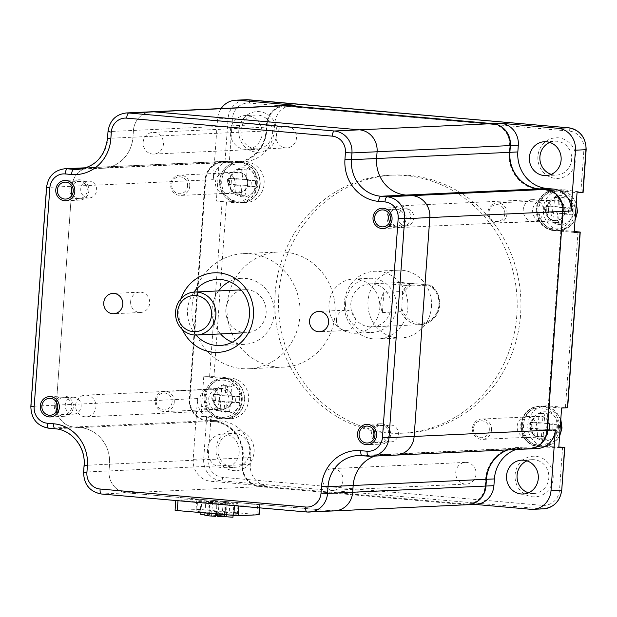 <?xml version="1.0" encoding="UTF-8"?>
<svg xmlns="http://www.w3.org/2000/svg" width="617" height="617" viewBox="0 0 617 617"><rect width="100%" height="100%" fill="white"/><g stroke="black" fill="none" stroke-linecap="round" stroke-linejoin="round"><path stroke-width="0.46" stroke-dasharray="3.08 2.31" d="M286.936 106.317A19.659 18.448 -92.7 0 0 267.13 124.302L266.652 131.051A34.575 32.446 87.3 0 1 231.822 162.672L225.475 162.117A19.659 18.448 -92.7 0 0 205.669 180.095L189.982 398.975A19.659 18.448 -92.7 0 0 206.98 420.177L213.32 420.732A34.575 32.446 87.3 0 1 243.214 458.022L242.728 464.771A19.659 18.448 -92.7 0 0 259.726 485.972L465.287 503.981A19.659 18.448 -92.7 0 0 485.093 486.003L485.579 479.247A34.575 32.446 87.3 0 1 520.401 447.626L526.748 448.181A19.659 18.448 -92.7 0 0 546.554 430.203L562.241 211.322A19.659 18.448 -92.7 0 0 545.251 190.121L538.903 189.566A34.575 32.446 87.3 0 1 509.017 152.283L509.495 145.527A19.659 18.448 -92.7 0 0 492.505 124.325L286.936 106.317L287.206 105.661M407.837 307.929A33.896 31.814 -92.7 0 0 374.542 271.287A33.896 31.814 -92.7 0 0 344.386 302.369A33.896 31.814 -92.7 0 0 377.689 339.011A33.896 31.814 -92.7 0 0 407.837 307.929M219.583 400.209A10.504 9.864 -92.7 0 0 209.263 388.849A10.504 9.864 -92.7 0 0 199.916 398.482A10.504 9.864 -92.7 0 0 210.235 409.842A10.504 9.864 -92.7 0 0 219.583 400.209M235.077 184.036A10.504 9.864 87.3 0 1 225.729 193.669A10.504 9.864 87.3 0 1 215.41 182.308A10.504 9.864 87.3 0 1 224.758 172.675A10.504 9.864 87.3 0 1 235.077 184.036M517.146 426.27A10.504 9.864 87.3 0 1 526.494 416.629A10.504 9.864 87.3 0 1 536.813 427.99A10.504 9.864 87.3 0 1 527.466 437.623A10.504 9.864 87.3 0 1 517.146 426.27M532.641 210.088A10.504 9.864 -92.7 0 0 542.968 221.449A10.504 9.864 -92.7 0 0 552.308 211.816A10.504 9.864 -92.7 0 0 541.988 200.456A10.504 9.864 -92.7 0 0 532.641 210.088M431.453 306.826A33.896 31.814 -92.7 0 0 398.158 270.192A33.896 31.814 -92.7 0 0 368.01 301.273A33.896 31.814 -92.7 0 0 401.305 337.908A33.896 31.814 -92.7 0 0 431.453 306.826M278.861 293.468A129.146 121.202 87.3 0 1 393.731 175.051A129.146 121.202 87.3 0 1 520.594 314.639A129.146 121.202 87.3 0 1 405.724 433.057A129.146 121.202 87.3 0 1 278.861 293.468M275.12 293.638A129.146 121.202 87.3 0 1 389.99 175.22A129.146 121.202 87.3 0 1 516.853 314.809A129.146 121.202 87.3 0 1 401.983 433.227A129.146 121.202 87.3 0 1 275.12 293.638M574.257 231.468L560.899 230.295A20.338 19.088 87.3 0 1 543.269 209.641A20.338 19.088 87.3 0 1 561.408 189.712A20.338 19.088 87.3 0 1 564.663 189.859L557.652 190.183L577.026 192.828M213.945 376.655L203.757 376.702L224.064 378.483A20.338 19.088 87.3 0 1 241.694 399.137A20.338 19.088 87.3 0 1 223.555 419.066L230.565 418.735A20.338 19.088 87.3 0 0 248.713 398.813A20.338 19.088 87.3 0 0 231.074 378.152L213.945 376.655L226.539 201.011L243.669 202.515A20.338 19.088 -92.7 0 0 246.067 202.561A20.338 19.088 -92.7 0 0 264.207 182.177A20.338 19.088 -92.7 0 0 245.713 161.924L229.385 161.284L232.447 118.595A16.944 15.903 87.3 0 1 249.515 103.093L569.29 131.105A16.944 15.903 87.3 0 1 583.937 149.376L580.875 192.072L564.663 189.859M230.565 418.735A20.338 19.088 87.3 0 1 227.311 418.588L220.3 418.92L200.926 416.274L211.099 416.382L227.311 418.588M558.801 447.017L546.269 446.523L539.25 446.855L558.763 447.618M578.029 231.799L565.442 407.436L548.312 405.94A20.338 19.088 -92.7 0 0 545.914 405.886A20.338 19.088 -92.7 0 0 527.766 426.27A20.338 19.088 -92.7 0 0 546.269 446.523M537.908 156.433A20.338 19.088 -92.7 0 0 555.493 178.359A20.338 19.088 -92.7 0 0 575.977 159.764A20.338 19.088 -92.7 0 0 558.4 137.83A20.338 19.088 -92.7 0 0 537.908 156.433M553.156 478.214A20.338 19.088 -92.7 0 0 535.571 456.279A20.338 19.088 -92.7 0 0 515.087 474.882A20.338 19.088 -92.7 0 0 532.664 496.816A20.338 19.088 -92.7 0 0 553.156 478.214M254.065 452.022A20.338 19.088 -92.7 0 0 236.481 430.088A20.338 19.088 -92.7 0 0 215.996 448.69A20.338 19.088 -92.7 0 0 233.581 470.624A20.338 19.088 -92.7 0 0 254.065 452.022M238.825 130.233A20.338 19.088 -92.7 0 0 256.402 152.168A20.338 19.088 -92.7 0 0 276.894 133.573A20.338 19.088 -92.7 0 0 259.31 111.638A20.338 19.088 -92.7 0 0 238.825 130.233M551.259 174.372A16.944 15.903 -92.7 0 0 556.565 175.081A16.944 15.903 -92.7 0 0 571.635 159.541A16.944 15.903 -92.7 0 0 554.991 141.224A16.944 15.903 -92.7 0 0 549.77 142.419M284.707 105.592A20.338 19.088 -92.7 0 0 266.729 124.233L266.251 130.989A33.896 31.814 87.3 0 1 236.095 162.07A33.896 31.814 87.3 0 1 232.1 161.986L225.76 161.43A20.338 19.088 -92.7 0 0 223.362 161.384A20.338 19.088 -92.7 0 0 205.276 180.033L189.581 398.906A20.338 19.088 -92.7 0 0 207.165 420.84L213.505 421.396A33.896 31.814 87.3 0 1 242.813 457.953L242.327 464.709A20.338 19.088 -92.7 0 0 259.911 486.643L465.473 504.644A20.338 19.088 -92.7 0 0 467.755 504.698M508.015 449.886A33.896 31.814 87.3 0 1 516.599 448.204A33.896 31.814 87.3 0 1 520.594 448.289L526.933 448.844A20.338 19.088 -92.7 0 0 529.216 448.898M574.188 232.401L553.889 230.619A20.338 19.088 87.3 0 1 536.25 209.965A20.338 19.088 87.3 0 1 554.39 190.036A20.338 19.088 87.3 0 1 557.652 190.183M545.505 209.495A10.504 9.864 -92.7 0 0 555.824 220.855A10.504 9.864 -92.7 0 0 565.172 211.215A10.504 9.864 -92.7 0 0 554.853 199.862A10.504 9.864 -92.7 0 0 545.505 209.495M580.875 192.072L582.872 192.55M565.442 407.436L567.655 407.737M561.601 408.045L541.294 406.264A20.338 19.088 -92.7 0 0 538.896 406.217A20.338 19.088 -92.7 0 0 520.756 426.602A20.338 19.088 -92.7 0 0 539.25 446.855M530.011 425.668A10.504 9.864 87.3 0 1 539.351 416.035A10.504 9.864 87.3 0 1 549.678 427.388A10.504 9.864 87.3 0 1 540.33 437.029A10.504 9.864 87.3 0 1 530.011 425.668M229.385 161.284L219.189 161.484L216.351 201.065L236.65 202.839A20.338 19.088 -92.7 0 0 239.049 202.885A20.338 19.088 -92.7 0 0 257.196 182.501A20.338 19.088 -92.7 0 0 238.694 162.256L219.189 161.484M226.539 201.011L216.351 201.065M223.555 419.066A20.338 19.088 87.3 0 1 220.3 418.92M205.669 180.095L213.22 179.663L217.577 118.865A20.338 19.088 -92.7 0 1 221.125 108.546M543.446 508.832A20.338 19.088 87.3 0 1 541.047 508.786L221.279 480.782A20.338 19.088 87.3 0 1 203.695 458.847L193.175 459.333L197.533 398.536L189.982 398.975M203.757 376.702L200.926 416.274M247.941 183.434A10.504 9.864 87.3 0 1 238.594 193.067A10.504 9.864 87.3 0 1 228.275 181.714A10.504 9.864 87.3 0 1 237.614 172.074A10.504 9.864 87.3 0 1 247.941 183.434M213.22 179.663A20.338 19.088 87.3 0 1 231.313 161.014A20.338 19.088 87.3 0 1 233.712 161.06L240.052 161.615A33.896 31.814 -92.7 0 0 244.047 161.7A33.896 31.814 -92.7 0 0 274.195 130.619L274.681 123.863A20.338 19.088 87.3 0 1 292.774 105.214M262.032 133.835A16.944 15.903 -92.7 0 0 245.381 115.518A16.944 15.903 -92.7 0 0 230.303 131.059A16.944 15.903 -92.7 0 0 246.954 149.376A16.944 15.903 -92.7 0 0 262.032 133.835M272.552 133.349A16.944 15.903 -92.7 0 0 255.901 115.024A16.944 15.903 -92.7 0 0 240.831 130.565A16.944 15.903 -92.7 0 0 257.474 148.89A16.944 15.903 -92.7 0 0 272.552 133.349M259.726 485.972L259.911 486.643L267.855 486.273A20.338 19.088 87.3 0 1 250.278 464.339L250.764 457.583A33.896 31.814 -92.7 0 0 221.457 421.025L215.117 420.47A20.338 19.088 87.3 0 1 197.533 398.536M474.62 504.382L465.473 504.644L465.287 503.981M267.855 486.273L210.759 481.268A20.338 19.088 -92.7 0 1 193.175 459.333M475.823 504.32A20.338 19.088 87.3 0 1 473.424 504.274M537.284 448.528A20.338 19.088 87.3 0 1 534.885 448.474L528.538 447.919A33.896 31.814 -92.7 0 0 524.543 447.842A33.896 31.814 -92.7 0 0 515.966 449.515M528.43 492.821A16.944 15.903 -92.7 0 0 533.736 493.531A16.944 15.903 -92.7 0 0 548.814 477.99A16.944 15.903 -92.7 0 0 532.163 459.673A16.944 15.903 -92.7 0 0 526.949 460.876M239.203 452.284A16.944 15.903 87.3 0 1 224.125 467.825A16.944 15.903 87.3 0 1 207.482 449.508A16.944 15.903 87.3 0 1 222.552 433.967A16.944 15.903 87.3 0 1 239.203 452.284M218.002 449.022A16.944 15.903 -92.7 0 0 234.653 467.339A16.944 15.903 -92.7 0 0 249.723 451.798A16.944 15.903 -92.7 0 0 233.072 433.481A16.944 15.903 -92.7 0 0 218.002 449.022M232.447 399.608A10.504 9.864 -92.7 0 0 222.12 388.255A10.504 9.864 -92.7 0 0 212.772 397.888A10.504 9.864 -92.7 0 0 223.099 409.241A10.504 9.864 -92.7 0 0 232.447 399.608M284.591 105.592A20.338 19.088 -92.7 0 0 266.498 124.241L266.012 130.997A33.896 31.814 87.3 0 1 235.864 162.078A33.896 31.814 87.3 0 1 231.869 162.001L225.521 161.446A20.338 19.088 -92.7 0 0 223.13 161.392A20.338 19.088 -92.7 0 0 205.037 180.041L189.35 398.921A20.338 19.088 -92.7 0 0 206.926 420.848L213.274 421.411A33.896 31.814 87.3 0 1 242.574 457.961L242.095 464.717A20.338 19.088 -92.7 0 0 259.672 486.651L465.241 504.652A20.338 19.088 -92.7 0 0 467.64 504.706M507.783 449.893A33.896 31.814 87.3 0 1 516.36 448.22A33.896 31.814 87.3 0 1 520.355 448.304L526.702 448.86A20.338 19.088 -92.7 0 0 529.101 448.906M218.071 410.613A10.844 10.18 87.3 0 1 208.669 399.592A10.844 10.18 87.3 0 1 218.341 388.965A10.844 10.18 87.3 0 1 219.621 388.995A10.844 10.18 87.3 0 1 229.023 400.009A10.844 10.18 87.3 0 1 219.351 410.637A10.844 10.18 87.3 0 1 218.071 410.613M276.177 136.172A10.844 10.18 87.3 0 1 285.825 126.223A10.844 10.18 87.3 0 1 296.484 137.946A10.844 10.18 87.3 0 1 286.836 147.895A10.844 10.18 87.3 0 1 276.177 136.172M534.152 199.684A10.844 10.18 87.3 0 1 543.562 210.706A10.844 10.18 87.3 0 1 533.882 221.333A10.844 10.18 87.3 0 1 532.602 221.302A10.844 10.18 87.3 0 1 523.201 210.289A10.844 10.18 87.3 0 1 532.88 199.661A10.844 10.18 87.3 0 1 534.152 199.684M476.046 474.126A10.844 10.18 87.3 0 1 466.398 484.075A10.844 10.18 87.3 0 1 455.747 472.352A10.844 10.18 87.3 0 1 465.395 462.403A10.844 10.18 87.3 0 1 476.046 474.126M266.498 124.241L133.449 130.426A20.338 19.088 -92.7 0 1 151.535 111.777A20.338 19.088 -92.7 0 0 133.449 130.426L132.964 137.182A33.896 31.814 87.3 0 1 102.815 168.264A33.896 31.814 87.3 0 1 98.82 168.179L92.473 167.623A20.338 19.088 -92.7 0 0 90.082 167.577A20.338 19.088 -92.7 0 0 71.988 186.226L56.301 405.099A20.338 19.088 -92.7 0 0 73.878 427.033L80.225 427.589A33.896 31.814 87.3 0 1 109.525 464.146L109.047 470.902A20.338 19.088 -92.7 0 0 126.624 492.836L332.193 510.837A20.338 19.088 -92.7 0 0 334.591 510.891M516.36 448.22L383.311 454.405A33.896 31.814 87.3 0 0 374.727 456.079A33.896 31.814 87.3 0 1 383.311 454.405A33.896 31.814 87.3 0 1 387.306 454.482L393.654 455.038A20.338 19.088 -92.7 0 0 396.052 455.091M85.023 416.799A10.844 10.18 87.3 0 1 75.613 405.778A10.844 10.18 87.3 0 1 85.293 395.15A10.844 10.18 87.3 0 1 86.573 395.181A10.844 10.18 87.3 0 1 95.974 406.194A10.844 10.18 87.3 0 1 86.303 416.822A10.844 10.18 87.3 0 1 85.023 416.799M143.129 142.357A10.844 10.18 87.3 0 1 152.777 132.408A10.844 10.18 87.3 0 1 163.428 144.131A10.844 10.18 87.3 0 1 153.787 154.08A10.844 10.18 87.3 0 1 143.129 142.357M401.104 205.87A10.844 10.18 87.3 0 1 410.513 216.891A10.844 10.18 87.3 0 1 400.834 227.519A10.844 10.18 87.3 0 1 399.554 227.488A10.844 10.18 87.3 0 1 390.152 216.474A10.844 10.18 87.3 0 1 399.824 205.847A10.844 10.18 87.3 0 1 401.104 205.87M342.998 480.311A10.844 10.18 87.3 0 1 333.35 490.26A10.844 10.18 87.3 0 1 322.699 478.53A10.844 10.18 87.3 0 1 332.347 468.588A10.844 10.18 87.3 0 1 342.998 480.311M126.4 112.95A20.338 19.088 -92.7 0 0 108.314 131.598L133.449 130.426L132.964 137.182A33.896 31.814 87.3 0 1 102.815 168.264A33.896 31.814 87.3 0 1 98.82 168.179L92.473 167.623A20.338 19.088 -92.7 0 0 90.082 167.577A20.338 19.088 -92.7 0 0 71.988 186.226L56.301 405.099A20.338 19.088 -92.7 0 0 73.878 427.033L80.225 427.589A33.896 31.814 87.3 0 1 109.525 464.146L109.047 470.902A20.338 19.088 -92.7 0 0 126.624 492.836L332.193 510.837L306.896 511.994M358.176 455.57L383.311 454.405A33.896 31.814 87.3 0 1 387.306 454.482L393.654 455.038L368.357 456.194M229.377 281.591A33.048 31.012 87.3 0 1 241.532 278.321A33.048 31.012 87.3 0 1 245.427 278.398A33.048 31.012 87.3 0 1 274.079 311.971A33.048 31.012 87.3 0 1 244.602 344.348A33.048 31.012 87.3 0 1 240.699 344.263A33.048 31.012 87.3 0 1 232.2 342.211M220.554 333.928A33.048 31.012 87.3 0 1 218.557 290.923M130.634 301.489A10.165 9.54 -92.7 0 0 140.622 312.48A10.165 9.54 -92.7 0 0 149.669 303.155A10.165 9.54 -92.7 0 0 139.681 292.165A10.165 9.54 -92.7 0 0 130.634 301.489M336.458 319.513A10.165 9.54 -92.7 0 0 346.445 330.504A10.165 9.54 -92.7 0 0 355.492 321.179A10.165 9.54 -92.7 0 0 345.505 310.189A10.165 9.54 -92.7 0 0 336.458 319.513M195.99 335.054A33.048 31.012 87.3 0 1 193.993 292.08M182.547 329.779A39.827 37.375 87.3 0 1 181.097 298.582M390.816 441.942A8.476 7.952 87.3 0 0 398.381 433.635A8.476 7.952 87.3 0 0 391.031 425.028A8.476 7.952 -92.7 0 0 390.029 425.013A8.476 7.952 -92.7 0 0 382.471 433.311A8.476 7.952 -92.7 0 0 389.821 441.919A8.476 7.952 87.3 0 0 390.816 441.942L367.439 443.029M405.315 225.745A8.476 7.952 87.3 0 1 397.965 217.138A8.476 7.952 87.3 0 1 405.523 208.839A8.476 7.952 87.3 0 1 406.526 208.855A8.476 7.952 -92.7 0 1 413.876 217.462A8.476 7.952 -92.7 0 1 406.318 225.768A8.476 7.952 -92.7 0 1 405.315 225.745M73.801 397.248A8.476 7.952 87.3 0 1 81.143 405.855A8.476 7.952 87.3 0 1 73.585 414.161A8.476 7.952 87.3 0 1 72.59 414.138A8.476 7.952 -92.7 0 1 65.24 405.531A8.476 7.952 -92.7 0 1 72.798 397.225A8.476 7.952 -92.7 0 1 73.801 397.248M88.293 181.051A8.476 7.952 87.3 0 0 80.734 189.357A8.476 7.952 87.3 0 0 88.084 197.964A8.476 7.952 -92.7 0 0 89.079 197.98A8.476 7.952 -92.7 0 0 96.638 189.681A8.476 7.952 -92.7 0 0 89.295 181.074A8.476 7.952 87.3 0 0 88.293 181.051L64.908 182.138M381.545 444.07A10.165 9.54 87.3 0 0 390.615 434.106A10.165 9.54 87.3 0 0 381.8 423.779A10.165 9.54 -92.7 0 0 380.596 423.756A10.165 9.54 -92.7 0 0 371.527 433.712A10.165 9.54 -92.7 0 0 380.342 444.047A10.165 9.54 87.3 0 0 381.545 444.07L367.516 444.718M374.241 438.209A8.476 7.952 -92.7 0 0 380.465 442.358A8.476 7.952 -92.7 0 0 389.003 434.607A8.476 7.952 -92.7 0 0 381.676 425.468A8.476 7.952 -92.7 0 0 373.871 430.265M395.844 227.866A10.165 9.54 87.3 0 1 387.021 217.539A10.165 9.54 87.3 0 1 396.099 207.574A10.165 9.54 87.3 0 1 397.294 207.605A10.165 9.54 -92.7 0 1 406.109 217.932A10.165 9.54 -92.7 0 1 397.039 227.897A10.165 9.54 -92.7 0 1 395.844 227.866M389.736 222.035A8.476 7.952 -92.7 0 0 395.96 226.177A8.476 7.952 -92.7 0 0 404.497 218.433A8.476 7.952 -92.7 0 0 397.171 209.294A8.476 7.952 -92.7 0 0 389.366 214.091M64.561 395.998A10.165 9.54 87.3 0 1 73.384 406.325A10.165 9.54 87.3 0 1 64.315 416.282A10.165 9.54 87.3 0 1 63.111 416.259A10.165 9.54 -92.7 0 1 54.296 405.932A10.165 9.54 -92.7 0 1 63.366 395.967A10.165 9.54 -92.7 0 1 64.561 395.998M57.011 410.428A8.476 7.952 -92.7 0 0 63.235 414.57A8.476 7.952 -92.7 0 0 71.773 406.819A8.476 7.952 -92.7 0 0 64.446 397.68A8.476 7.952 -92.7 0 0 56.641 402.485M78.86 179.794A10.165 9.54 87.3 0 0 69.79 189.758A10.165 9.54 87.3 0 0 78.606 200.085A10.165 9.54 -92.7 0 0 79.809 200.109A10.165 9.54 -92.7 0 0 88.879 190.152A10.165 9.54 -92.7 0 0 80.063 179.817A10.165 9.54 87.3 0 0 78.86 179.794L64.831 180.449M72.505 194.255A8.476 7.952 -92.7 0 0 78.729 198.396A8.476 7.952 -92.7 0 0 87.267 190.645A8.476 7.952 -92.7 0 0 79.94 181.506A8.476 7.952 -92.7 0 0 72.135 186.303M232.123 399.585A10.165 9.54 -92.7 0 0 222.135 388.587A10.165 9.54 -92.7 0 0 213.089 397.911A10.165 9.54 -92.7 0 0 223.084 408.909A10.165 9.54 -92.7 0 0 232.123 399.585M174.256 402.269A10.165 9.54 -92.7 0 0 164.261 391.278A10.165 9.54 -92.7 0 0 155.222 400.603A10.165 9.54 -92.7 0 0 165.209 411.593A10.165 9.54 -92.7 0 0 174.256 402.269M172.081 402.161A8.476 7.952 -92.7 0 0 164.754 393.021A8.476 7.952 -92.7 0 0 156.224 400.772A8.476 7.952 -92.7 0 0 163.544 409.912A8.476 7.952 -92.7 0 0 172.081 402.161M215.811 397.471A102.916 35.254 -85 0 1 215.58 400.51A103.656 4.489 -175.9 0 1 224.873 401.289A103.656 35.508 -85 0 1 223.932 410.93A102.916 4.458 -175.9 0 1 229.647 411.431A103.656 35.508 95 0 0 230.588 401.79A103.656 4.489 -175.9 0 1 239.373 402.592A102.916 35.254 95 0 0 239.604 399.554A102.916 35.254 95 0 0 239.812 396.507A103.656 4.489 4.1 0 0 231.028 395.705A103.656 35.508 95 0 0 231.46 386.095A102.916 4.458 4.1 0 0 225.745 385.594A103.656 35.508 -85 0 1 225.313 395.204A103.656 4.489 4.1 0 0 216.019 394.425A102.916 35.254 -85 0 1 215.811 397.471M215.58 400.51L211.662 400.695L220.701 401.49L220.014 411.107L225.729 411.608L226.416 401.983L235.455 402.778L235.895 396.692L226.855 395.898L227.542 386.281L221.827 385.779L221.141 395.397L212.101 394.61L211.662 400.695M216.019 394.425L212.101 394.61M224.873 401.289L220.701 401.49M223.932 410.93L220.014 411.107M229.647 411.431L225.729 411.608M230.588 401.79L226.416 401.983M239.373 402.592L235.455 402.778M239.812 396.507L235.895 396.692M231.028 395.705L226.855 395.898M231.46 386.095L227.542 386.281M225.745 385.594L221.827 385.779M225.313 395.204L221.141 395.397M247.625 183.403A10.165 9.54 -92.7 0 0 237.63 172.413A10.165 9.54 -92.7 0 0 228.591 181.737A10.165 9.54 -92.7 0 0 238.578 192.728A10.165 9.54 -92.7 0 0 247.625 183.403M189.751 186.095A10.165 9.54 -92.7 0 0 179.763 175.105A10.165 9.54 -92.7 0 0 170.716 184.429A10.165 9.54 -92.7 0 0 180.704 195.419A10.165 9.54 -92.7 0 0 189.751 186.095M187.576 185.987A8.476 7.952 -92.7 0 0 180.257 176.848A8.476 7.952 -92.7 0 0 171.719 184.599A8.476 7.952 -92.7 0 0 179.046 193.738A8.476 7.952 -92.7 0 0 187.576 185.987M231.313 181.29A102.916 35.254 -85 0 1 231.074 184.336A103.656 4.489 -175.9 0 1 240.368 185.115A103.656 35.508 -85 0 1 239.427 194.756A102.916 4.458 -175.9 0 1 245.142 195.25A103.656 35.508 95 0 0 246.083 185.617A103.656 4.489 -175.9 0 1 254.867 186.419A102.916 35.254 95 0 0 255.106 183.38A102.916 35.254 95 0 0 255.307 180.334A103.656 4.489 4.1 0 0 246.522 179.532A103.656 35.508 95 0 0 246.954 169.922A102.916 4.458 4.1 0 0 241.239 169.42A103.656 35.508 -85 0 1 240.807 179.03A103.656 4.489 4.1 0 0 231.514 178.251A102.916 35.254 -85 0 1 231.313 181.29M231.074 184.336L227.156 184.522L236.195 185.308L235.509 194.933L241.224 195.435L241.91 185.81L250.949 186.604L251.389 180.519L242.35 179.724L243.036 170.099L237.321 169.598L236.635 179.223L227.596 178.436L227.156 184.522M231.514 178.251L227.596 178.436M240.368 185.115L236.195 185.308M239.427 194.756L235.509 194.933M245.142 195.25L241.224 195.435M246.083 185.617L241.91 185.81M254.867 186.419L250.949 186.604M255.307 180.334L251.389 180.519M246.522 179.532L242.35 179.724M246.954 169.922L243.036 170.099M241.239 169.42L237.321 169.598M240.807 179.03L236.635 179.223M564.856 211.191A10.165 9.54 -92.7 0 0 554.868 200.201A10.165 9.54 -92.7 0 0 545.821 209.525A10.165 9.54 -92.7 0 0 555.809 220.516A10.165 9.54 -92.7 0 0 564.856 211.191M506.981 213.875A10.165 9.54 -92.7 0 0 496.993 202.885A10.165 9.54 -92.7 0 0 487.947 212.209A10.165 9.54 -92.7 0 0 497.934 223.2A10.165 9.54 -92.7 0 0 506.981 213.875M504.814 213.767A8.476 7.952 -92.7 0 0 497.487 204.628A8.476 7.952 -92.7 0 0 488.949 212.379A8.476 7.952 -92.7 0 0 496.276 221.518A8.476 7.952 -92.7 0 0 504.814 213.767M548.544 209.078A102.916 35.254 -85 0 1 548.312 212.117A103.656 4.489 -175.9 0 1 557.598 212.904A103.656 35.508 -85 0 1 556.657 222.536A102.916 4.458 -175.9 0 1 562.372 223.038A103.656 35.508 95 0 0 563.321 213.397A103.656 4.489 -175.9 0 1 572.106 214.207A102.916 35.254 95 0 0 572.337 211.161A102.916 35.254 95 0 0 572.537 208.114A103.656 4.489 4.1 0 0 563.753 207.312A103.656 35.508 95 0 0 564.193 197.702A102.916 4.458 4.1 0 0 558.47 197.201A103.656 35.508 -85 0 1 558.038 206.811A103.656 4.489 4.1 0 0 548.744 206.032A102.916 35.254 -85 0 1 548.544 209.078M548.312 212.117L544.395 212.302L553.434 213.096L552.739 222.714L558.454 223.215L559.149 213.598L568.188 214.384L568.619 208.299L559.58 207.505L560.275 197.887L554.56 197.386L553.865 207.011L544.826 206.217L544.395 212.302M548.744 206.032L544.826 206.217M557.598 212.904L553.434 213.096M556.657 222.536L552.739 222.714M562.372 223.038L558.454 223.215M563.321 213.397L559.149 213.598M572.106 214.207L568.188 214.384M572.537 208.114L568.619 208.299M563.753 207.312L559.58 207.505M564.193 197.702L560.275 197.887M558.47 197.201L554.56 197.386M558.038 206.811L553.865 207.011M549.361 427.365A10.165 9.54 -92.7 0 0 539.374 416.375A10.165 9.54 -92.7 0 0 530.327 425.699A10.165 9.54 -92.7 0 0 540.315 436.689A10.165 9.54 -92.7 0 0 549.361 427.365M491.487 430.057A10.165 9.54 -92.7 0 0 481.499 419.059A10.165 9.54 -92.7 0 0 472.452 428.383A10.165 9.54 -92.7 0 0 482.44 439.381A10.165 9.54 -92.7 0 0 491.487 430.057M489.312 429.941A8.476 7.952 -92.7 0 0 481.993 420.802A8.476 7.952 -92.7 0 0 473.455 428.553A8.476 7.952 -92.7 0 0 480.782 437.692A8.476 7.952 -92.7 0 0 489.312 429.941M533.049 425.252A102.916 35.254 -85 0 1 532.81 428.298A103.656 4.489 -175.9 0 1 542.104 429.077A103.656 35.508 -85 0 1 541.163 438.71A102.916 4.458 -175.9 0 1 546.878 439.211A103.656 35.508 95 0 0 547.819 429.579A103.656 4.489 -175.9 0 1 556.603 430.381A102.916 35.254 95 0 0 556.842 427.334A102.916 35.254 95 0 0 557.043 424.295A103.656 4.489 4.1 0 0 548.258 423.486A103.656 35.508 95 0 0 548.69 413.876A102.916 4.458 4.1 0 0 542.975 413.375A103.656 35.508 -85 0 1 542.544 422.992A103.656 4.489 4.1 0 0 533.25 422.205A102.916 35.254 -85 0 1 533.049 425.252M532.81 428.298L528.9 428.476L537.931 429.27L537.245 438.895L542.96 439.389L543.654 429.771L552.693 430.558L553.125 424.473L544.086 423.686L544.78 414.061L539.065 413.56L538.371 423.185L529.332 422.39L528.9 428.476M533.25 422.205L529.332 422.39M542.104 429.077L537.931 429.27M541.163 438.71L537.245 438.895M546.878 439.211L542.96 439.389M547.819 429.579L543.654 429.771M556.603 430.381L552.693 430.558M557.043 424.295L553.125 424.473M548.258 423.486L544.086 423.686M548.69 413.876L544.78 414.061M542.975 413.375L539.065 413.56M542.544 422.992L538.371 423.185M329.015 303.934A27.117 25.451 87.3 0 1 353.132 279.069A27.117 25.451 87.3 0 1 379.771 308.384A27.117 25.451 87.3 0 1 355.647 333.249A27.117 25.451 87.3 0 1 329.015 303.934M345.589 303.163A27.117 25.451 87.3 0 1 369.706 278.298A27.117 25.451 87.3 0 1 396.345 307.613A27.117 25.451 87.3 0 1 372.228 332.478A27.117 25.451 87.3 0 1 345.589 303.163M350.826 303.626A21.526 20.199 87.3 0 1 369.969 283.889A21.526 20.199 87.3 0 1 391.116 307.15A21.526 20.199 87.3 0 1 371.966 326.887A21.526 20.199 87.3 0 1 350.826 303.626M411.809 285.949L430.55 285.069L437.021 292.188L439.882 302.5L436.736 314.755L429.818 321.781L420.601 324.627A21.526 20.199 87.3 0 1 401.112 311.685L401.821 308.338L402.562 291.463A21.526 20.199 87.3 0 1 411.4 283.411L392.697 284.275A21.526 20.199 87.3 0 1 399.901 282.493A21.526 20.199 87.3 0 1 411.809 285.949L392.697 284.275M383.859 292.327L382.409 312.557A21.526 20.199 87.3 0 1 380.758 302.23A21.526 20.199 87.3 0 1 383.859 292.327L402.562 291.463M382.409 312.557L401.112 311.685M371.966 326.887L420.601 324.627A21.526 20.199 87.3 0 0 439.751 304.891A21.526 20.199 87.3 0 0 430.512 285.085L411.4 283.411M247.525 289.751A21.526 20.199 -92.7 0 0 244.988 289.697A21.526 20.199 -92.7 0 0 225.783 310.783A21.526 20.199 -92.7 0 0 244.448 332.648A21.526 20.199 -92.7 0 0 246.985 332.702A21.526 20.199 -92.7 0 0 266.189 311.608A21.526 20.199 -92.7 0 0 247.525 289.751M250.101 253.78A57.62 54.08 87.3 0 1 300.07 312.302A57.62 54.08 87.3 0 1 248.659 368.758A57.62 54.08 87.3 0 1 241.872 368.619A57.62 54.08 87.3 0 1 191.902 310.089A57.62 54.08 87.3 0 1 243.314 253.641A57.62 54.08 87.3 0 1 250.101 253.78M285.177 252.145A57.62 54.08 87.3 0 1 335.139 310.675A57.62 54.08 87.3 0 1 283.735 367.13A57.62 54.08 87.3 0 1 276.948 366.992A57.62 54.08 87.3 0 1 226.979 308.461A57.62 54.08 87.3 0 1 278.383 252.006A57.62 54.08 87.3 0 1 285.177 252.145M236.866 504.043A20.338 0.879 4.1 0 0 238.116 503.827A20.338 0.879 4.1 0 0 221.426 501.768A20.338 0.879 4.1 0 0 198.797 500.711A20.338 0.879 4.1 0 0 197.548 500.919A20.338 0.879 4.1 0 0 214.238 502.986A20.338 0.879 4.1 0 0 236.866 504.043M236.141 514.177A20.338 0.879 4.1 0 0 237.391 513.961A20.338 0.879 4.1 0 0 220.701 511.894A20.338 0.879 4.1 0 0 198.072 510.845A20.338 0.879 4.1 0 0 196.823 511.053A20.338 0.879 4.1 0 0 213.513 513.12A20.338 0.879 4.1 0 0 236.141 514.177M176.022 500.109L234.491 505.385L259.857 504.606L201.173 499.369L176.022 500.109L175.297 510.244L200.448 509.495L259.125 514.74M218.665 502.762L225.22 503.279L218.665 502.762M224.249 516.791L217.493 516.306M205.978 501.652L212.533 502.169L205.978 501.652M208.824 515.627L204.798 515.195M210.652 501.436L217.207 501.953L210.652 501.436M216.243 515.465L209.687 514.948L215.626 515.504M223.346 502.547L229.894 503.063L223.346 502.547M226.192 516.522L224.28 516.383M209.988 502.315L216.536 502.832L209.988 502.315M215.572 516.344L208.808 515.858M227.349 503.21L233.905 503.727L227.349 503.21M232.933 517.239L226.177 516.753M219.336 501.883L225.891 502.4L219.336 501.883M218.372 515.388L224.92 515.912L218.372 515.388M201.975 500.989L208.523 501.505L201.975 500.989M204.821 514.964L200.795 514.532M562.596 447.163L559.534 489.852A16.944 15.903 87.3 0 1 542.459 505.354L222.691 477.35A16.944 15.903 87.3 0 1 208.037 459.071L211.099 416.382M509.017 152.283L509.65 152.314M538.903 189.566L539.173 188.91M509.495 145.527L510.136 145.558M492.505 124.325L492.775 123.67M267.13 124.302L274.681 123.863M266.652 131.051L274.195 130.619M231.822 162.672L232.1 161.986L240.052 161.615M225.475 162.117L225.76 161.43L233.712 161.06M206.98 420.177L207.165 420.84L215.117 420.47M213.32 420.732L213.505 421.396L221.457 421.025M243.214 458.022L250.764 457.583M242.728 464.771L250.278 464.339M485.093 486.003L485.726 486.034M485.579 479.247L486.211 479.278M520.401 447.626L520.594 448.289L528.538 447.919M526.748 448.181L526.933 448.844L534.885 448.474M546.554 430.203L547.186 430.234M562.241 211.322L562.881 211.353M545.251 190.121L545.513 189.465M559.534 489.852L561.748 490.153M583.937 149.376L586.15 149.676M548.312 405.94L541.294 406.264M542.459 505.354A3.386 1.165 -85 0 1 541.047 508.786L530.527 509.272M222.691 477.35A3.386 1.165 -85 0 1 221.279 480.782L210.759 481.268M208.037 459.071L203.695 458.847L206.764 416.005M225.035 161.214L228.105 118.371L217.577 118.865M232.447 118.595L228.105 118.371A20.338 19.088 87.3 0 1 246.191 99.723M209.603 376.432L222.197 200.787M231.074 378.152L224.064 378.483M245.713 161.924L238.694 162.256M243.669 202.515L236.65 202.839M249.515 103.093A3.386 1.165 95 0 0 248.697 99.784M569.29 131.105A3.386 1.165 95 0 0 568.411 127.781M560.899 230.295L553.889 230.619M231.869 162.001L81.606 168.981M225.521 161.446L85.632 167.947M266.012 130.997L107.828 138.355A33.896 31.814 87.3 0 1 77.68 169.436L235.864 162.078M526.702 448.86L393.654 455.038M520.355 448.304L362.171 455.654A33.896 31.814 87.3 0 0 362.017 455.639M465.241 504.652L332.193 510.837M259.672 486.651L101.489 494.001A20.338 19.088 -92.7 0 1 83.904 472.074L84.39 465.318A33.896 31.814 87.3 0 0 55.09 428.761L54.928 428.746M242.095 464.717L83.596 472.128M242.574 457.961L84.082 465.372M213.274 421.411L55.09 428.761M206.926 420.848L48.743 428.206A20.338 19.088 -92.7 0 1 31.166 406.271L46.853 187.391A20.338 19.088 -92.7 0 1 64.939 168.75M189.35 398.921L30.85 406.325M205.037 180.041L46.537 187.445M107.998 131.652L107.512 138.409M240.059 400.279A18.641 17.5 -92.7 0 0 223.94 380.172A18.641 17.5 -92.7 0 0 205.16 397.217A18.641 17.5 -92.7 0 0 221.279 417.323A18.641 17.5 -92.7 0 0 240.059 400.279M242.226 400.387A20.338 19.088 -92.7 0 0 222.251 378.406A20.338 19.088 -92.7 0 0 204.158 397.055A20.338 19.088 -92.7 0 0 224.141 419.036A20.338 19.088 -92.7 0 0 242.226 400.387M206.279 396.955A20.338 19.088 -92.7 0 0 226.262 418.935L226.262 418.935A20.338 19.088 -92.7 0 0 244.347 400.286A20.338 19.088 -92.7 0 0 224.372 378.306L224.372 378.306A20.338 19.088 -92.7 0 0 206.279 396.955M241.208 399.7A14.507 13.613 -92.7 0 0 228.668 384.059A14.507 13.613 -92.7 0 0 214.053 397.325A14.507 13.613 -92.7 0 0 226.593 412.974A14.507 13.613 -92.7 0 0 241.208 399.7M255.554 184.097A18.641 17.5 -92.7 0 0 239.435 163.999A18.641 17.5 -92.7 0 0 220.655 181.043A18.641 17.5 -92.7 0 0 236.774 201.15A18.641 17.5 -92.7 0 0 255.554 184.097M257.721 184.213A20.338 19.088 -92.7 0 0 237.746 162.232A20.338 19.088 -92.7 0 0 219.652 180.881A20.338 19.088 -92.7 0 0 239.635 202.862A20.338 19.088 -92.7 0 0 257.721 184.213M221.773 180.781A20.338 19.088 -92.7 0 0 241.756 202.762L241.756 202.762A20.338 19.088 -92.7 0 0 259.842 184.113A20.338 19.088 -92.7 0 0 239.866 162.132L239.866 162.132A20.338 19.088 -92.7 0 0 221.773 180.781M256.703 183.527A14.507 13.613 -92.7 0 0 244.162 167.886A14.507 13.613 -92.7 0 0 229.547 181.151A14.507 13.613 -92.7 0 0 242.088 196.792A14.507 13.613 -92.7 0 0 256.703 183.527M572.784 211.886A18.641 17.5 -92.7 0 0 556.673 191.779A18.641 17.5 -92.7 0 0 537.893 208.824A18.641 17.5 -92.7 0 0 554.004 228.93A18.641 17.5 -92.7 0 0 572.784 211.886M574.959 211.993A20.338 19.088 -92.7 0 0 554.976 190.013A20.338 19.088 -92.7 0 0 536.89 208.662A20.338 19.088 -92.7 0 0 556.866 230.642A20.338 19.088 -92.7 0 0 574.959 211.993M576.216 204.119A20.338 19.088 -92.7 0 0 557.097 189.913A20.338 19.088 -92.7 0 0 539.011 208.561A20.338 19.088 -92.7 0 0 558.987 230.542L558.987 230.542A20.338 19.088 -92.7 0 0 575.121 219.428M576.286 203.109L568.774 193.291L557.097 189.913L554.976 190.013C544.479 191.378 538.417 197.602 536.782 208.677C537.33 222.313 544.024 229.64 556.866 230.642L558.987 230.542L568.326 227.55L575.059 220.238M573.933 211.315A14.507 13.613 -92.7 0 0 561.393 195.666A14.507 13.613 -92.7 0 0 546.778 208.932A14.507 13.613 -92.7 0 0 559.318 224.58A14.507 13.613 -92.7 0 0 573.933 211.315M557.29 428.059A18.641 17.5 -92.7 0 0 541.171 407.953A18.641 17.5 -92.7 0 0 522.391 425.005A18.641 17.5 -92.7 0 0 538.51 445.104A18.641 17.5 -92.7 0 0 557.29 428.059M559.457 428.167A20.338 19.088 -92.7 0 0 539.482 406.187A20.338 19.088 -92.7 0 0 521.396 424.835A20.338 19.088 -92.7 0 0 541.371 446.816A20.338 19.088 -92.7 0 0 559.457 428.167M560.722 420.293A20.338 19.088 -92.7 0 0 541.603 406.086A20.338 19.088 -92.7 0 0 523.509 424.735A20.338 19.088 -92.7 0 0 543.492 446.723L543.492 446.723A20.338 19.088 -92.7 0 0 559.619 435.602M560.791 419.282L553.279 409.464L541.603 406.086L539.482 406.187C528.985 407.552 522.915 413.776 521.288 424.851C521.835 438.494 528.53 445.813 541.371 446.816L543.492 446.723L552.832 443.723L559.565 436.412M558.439 427.488A14.507 13.613 -92.7 0 0 545.898 411.84A14.507 13.613 -92.7 0 0 531.283 425.105A14.507 13.613 -92.7 0 0 543.824 440.754A14.507 13.613 -92.7 0 0 558.439 427.488M402.793 294.756A20.168 18.926 87.3 0 1 414.963 283.658M427.889 284.792A20.168 18.926 87.3 0 1 432.363 318.519A20.168 18.926 87.3 0 1 401.821 308.338M238.802 506.033L238.833 505.608M259.418 507.837L259.641 504.644M256.919 514.447L257.644 504.313M200.448 509.495L201.173 499.369M196.106 509.272L196.831 499.145M398.158 270.192L374.542 271.287M401.305 337.908L377.689 339.011M389.99 175.22L393.731 175.051M401.983 433.227L405.724 433.057M546.037 175.567L556.565 175.081M544.464 141.709L554.991 141.224M545.914 405.886L538.896 406.217M526.494 416.629L539.351 416.035M527.466 437.623L540.33 437.029M246.067 202.561L239.049 202.885M225.729 193.669L238.594 193.067M224.758 172.675L237.614 172.074M255.901 115.024L245.381 115.518M257.474 148.89L246.954 149.376M236.095 162.07L244.047 161.7M223.362 161.384L231.313 161.014M516.599 448.204L524.543 447.842M533.736 493.531L523.216 494.024M532.163 459.673L521.643 460.159M224.125 467.825L234.653 467.339M222.552 433.967L233.072 433.481M222.12 388.255L209.263 388.849M223.099 409.241L210.235 409.842M554.39 190.036L561.408 189.712M555.824 220.855L542.968 221.449M554.853 199.862L541.988 200.456M223.13 161.392L86.172 167.762M218.341 388.965L85.293 395.15M219.351 410.637L86.303 416.822M285.825 126.223L152.777 132.408M286.836 147.895L153.787 154.08M533.882 221.333L400.834 227.519M532.88 199.661L399.824 205.847M466.398 484.075L333.35 490.26M465.395 462.403L332.347 468.588M241.532 278.321L216.976 279.462M390.029 425.013L366.645 426.1M382.147 209.927L405.523 208.839M382.933 226.855L406.318 225.768M50.201 415.241L73.585 414.161M49.414 398.312L72.798 397.225M89.079 197.98L65.695 199.067M244.602 344.348L220.045 345.489M140.622 312.48L113.736 313.729M139.681 292.165L112.788 293.414M346.445 330.504L319.552 331.753M345.505 310.189L318.611 311.438M380.596 423.756L366.567 424.403M382.062 208.23L396.099 207.574M383.01 228.545L397.039 227.897M50.278 416.938L64.315 416.282M49.337 396.623L63.366 395.967M79.809 200.109L65.78 200.764M222.135 388.587L164.261 391.278M223.084 408.909L165.209 411.593M222.251 378.406C211.747 379.771 205.685 385.995 204.057 397.07C204.605 410.706 211.299 418.033 224.141 419.036L226.262 418.935C236.99 417.508 243.16 411.269 244.764 400.217C244.255 386.658 237.46 379.355 224.372 378.306L222.251 378.406M237.63 172.413L179.763 175.105M238.578 192.728L180.704 195.419M237.746 162.232C227.249 163.598 221.179 169.822 219.552 180.897C220.099 194.532 226.794 201.852 239.635 202.862L241.756 202.762C252.492 201.335 258.662 195.095 260.258 184.043C259.749 170.485 252.955 163.181 239.866 162.132L237.746 162.232M554.868 200.201L496.993 202.885M555.809 220.516L497.934 223.2M539.374 416.375L481.499 419.059M540.315 436.689L482.44 439.381M353.132 279.069L369.706 278.298M355.647 333.249L372.228 332.478M369.969 283.889L399.901 282.493M244.988 289.697L241.023 289.882M246.985 332.702L243.021 332.879M248.659 368.758L283.735 367.13M243.314 253.641L278.383 252.006M237.391 513.961L238.116 503.827M259.618 507.86L259.857 504.606M196.823 511.053L197.548 500.919M217.647 514.108L218.457 502.801M224.403 514.701L225.22 503.279M204.96 512.997L205.769 501.683M211.562 515.681L212.533 502.169M209.479 514.979L210.443 501.467M216.343 513.992L217.207 501.953M222.166 516.09L223.138 502.577M228.93 516.576L229.894 503.063M208.986 513.352L209.772 502.354M215.742 513.938L216.536 502.832M226.308 514.863L227.141 503.248M233.064 515.457L233.905 503.727M218.163 515.426L219.128 501.914M224.92 515.912L225.891 502.4M200.934 512.642L201.767 501.019M207.559 515.018L208.523 501.505"/><path stroke-width="0.93" d="M574.257 231.468L580.242 232.092L567.655 407.737L561.601 408.045L558.763 447.618L564.609 447.34L561.748 490.153L564.817 447.325L558.801 447.017M549.77 142.419A16.944 15.903 -92.7 0 0 539.914 156.764A16.944 15.903 -92.7 0 0 551.259 174.372M561.115 160.027A16.944 15.903 87.3 0 1 546.037 175.567A16.944 15.903 87.3 0 1 529.394 157.25A16.944 15.903 87.3 0 1 544.464 141.709A16.944 15.903 87.3 0 1 561.115 160.027M492.775 123.67L500.734 123.269A20.338 19.088 87.3 0 1 518.319 145.203L517.833 151.952A33.896 31.814 -92.7 0 0 547.132 188.509L553.48 189.064A20.338 19.088 87.3 0 1 571.064 210.999L563.113 211.369A20.338 19.088 -92.7 0 0 545.528 189.434L539.189 188.879A33.896 31.814 87.3 0 1 509.881 152.322L510.367 145.566A20.338 19.088 -92.7 0 0 492.782 123.639L287.221 105.63A20.338 19.088 -92.7 0 0 284.823 105.584A20.338 19.088 -92.7 0 0 284.707 105.592M500.734 123.269L557.837 128.267A20.338 19.088 -92.7 0 1 575.422 150.201L571.064 210.999M467.755 504.698A20.338 19.088 -92.7 0 0 467.871 504.691A20.338 19.088 -92.7 0 0 485.965 486.042L486.443 479.286A33.896 31.814 87.3 0 1 508.015 449.886M529.216 448.898A20.338 19.088 -92.7 0 0 529.332 448.898A20.338 19.088 -92.7 0 0 547.418 430.25L562.881 211.353M580.242 232.092L574.188 232.401L577.026 192.828L583.096 192.512L586.15 149.676L575.422 150.201M393.654 455.038A20.338 19.088 -92.7 0 0 396.052 455.091L529.101 448.906A20.338 19.088 -92.7 0 0 547.186 430.257L555.369 429.879L551.012 490.677A20.338 19.088 -92.7 0 1 532.926 509.326A20.338 19.088 -92.7 0 1 530.527 509.272L474.62 504.382M235.671 100.216L246.191 99.723A20.338 19.088 87.3 0 1 248.589 99.777L238.069 100.263A20.338 19.088 -92.7 0 0 235.671 100.216A20.338 19.088 -92.7 0 0 221.125 108.546M238.069 100.263L295.173 105.26L287.206 105.661M284.823 105.584L292.774 105.214A20.338 19.088 87.3 0 1 295.173 105.26M515.966 449.515A33.896 31.814 -92.7 0 0 494.394 478.923L493.909 485.672A20.338 19.088 87.3 0 1 475.823 504.32L467.871 504.691M555.369 429.879A20.338 19.088 87.3 0 1 537.284 448.528L529.332 448.898M506.565 475.699A16.944 15.903 -92.7 0 0 523.216 494.024A16.944 15.903 -92.7 0 0 538.286 478.483A16.944 15.903 -92.7 0 0 521.643 460.159A16.944 15.903 -92.7 0 0 506.565 475.699M526.949 460.876A16.944 15.903 -92.7 0 0 517.085 475.213A16.944 15.903 -92.7 0 0 528.43 492.821M332.193 510.837A20.338 19.088 -92.7 0 0 334.591 510.891L467.64 504.706A20.338 19.088 -92.7 0 0 485.726 486.057L486.211 479.301A33.896 31.814 87.3 0 1 507.783 449.893M367.123 451.228A15.255 14.314 -92.7 0 0 382.486 437.276L398.181 218.395A15.255 14.314 -92.7 0 0 384.993 201.944L378.645 201.389A38.979 36.58 87.3 0 1 344.949 159.356L345.435 152.6A15.255 14.314 -92.7 0 0 332.247 136.149L126.686 118.148A15.255 14.314 -92.7 0 0 111.315 132.092L110.836 138.848A38.979 36.58 87.3 0 1 71.564 174.495L65.225 173.94A15.255 14.314 -92.7 0 0 49.854 187.892L34.166 406.773A15.255 14.314 -92.7 0 0 47.355 423.223L53.694 423.779A38.979 36.58 87.3 0 1 87.398 465.812L86.912 472.568A15.255 14.314 -92.7 0 0 100.101 489.019L305.662 507.02A15.255 14.314 -92.7 0 0 321.033 493.076L321.511 486.319A38.979 36.58 87.3 0 1 360.783 450.672L367.123 451.228A5.083 1.743 95 0 0 368.434 456.21A5.083 1.743 95 0 0 368.511 456.21A20.338 19.088 -92.7 0 0 370.91 456.256A20.338 19.088 -92.7 0 0 389.003 437.607L414.138 436.443L429.825 217.562L414.138 436.443A20.338 19.088 -92.7 0 1 396.052 455.091A20.338 19.088 -92.7 0 0 414.138 436.443L547.186 430.257L562.874 211.376A20.338 19.088 -92.7 0 0 545.297 189.45L538.949 188.895A33.896 31.814 87.3 0 1 509.65 152.337L510.136 145.581A20.338 19.088 -92.7 0 0 492.551 123.647L286.982 105.646A20.338 19.088 -92.7 0 0 284.591 105.592L126.4 112.95C115.741 114.353 109.61 120.593 107.998 131.652L107.512 138.409C104.736 156.926 94.794 167.269 77.68 169.436A33.896 31.814 87.3 0 1 73.685 169.351L67.338 168.796A20.338 19.088 -92.7 0 0 64.939 168.75C54.281 170.153 48.149 176.385 46.537 187.445L30.85 406.325C31.074 418.658 37.012 425.954 48.666 428.206A5.083 1.743 95 0 0 48.743 428.206L54.928 428.746M562.874 211.376L429.825 217.562A20.338 19.088 -92.7 0 0 412.249 195.628L405.901 195.072A33.896 31.814 87.3 0 1 376.601 158.523L377.087 151.767A20.338 19.088 -92.7 0 0 359.503 129.832L153.934 111.831A20.338 19.088 -92.7 0 0 151.535 111.777A20.338 19.088 -92.7 0 1 153.934 111.831L128.799 112.996A20.338 19.088 -92.7 0 0 126.4 112.95M493.909 485.672L352.677 492.243A20.338 19.088 -92.7 0 1 334.591 510.891A20.338 19.088 -92.7 0 0 352.677 492.243L353.163 485.486A33.896 31.814 87.3 0 1 374.727 456.079A33.896 31.814 87.3 0 0 353.163 485.486L328.028 486.651A33.896 31.814 87.3 0 1 358.176 455.57A33.896 31.814 87.3 0 1 362.017 455.639M382.486 437.276L389.003 437.607L404.69 218.734L429.825 217.562A20.338 19.088 -92.7 0 0 412.249 195.628L405.901 195.072A33.896 31.814 87.3 0 1 376.601 158.523L377.087 151.767A20.338 19.088 -92.7 0 0 359.503 129.832L153.934 111.831L286.982 105.646M321.033 493.076L327.542 493.407L352.677 492.243L353.163 485.486L494.394 478.923M232.2 342.211A33.048 31.012 87.3 0 1 220.554 333.928M218.557 290.923A33.048 31.012 87.3 0 1 229.377 281.591M193.993 292.08A33.048 31.012 87.3 0 1 216.976 279.462A33.048 31.012 87.3 0 1 220.871 279.54A33.048 31.012 87.3 0 1 249.53 313.112A33.048 31.012 87.3 0 1 220.045 345.489A33.048 31.012 87.3 0 1 216.151 345.404A33.048 31.012 87.3 0 1 195.99 335.054M181.097 298.582A39.827 37.375 87.3 0 1 219.02 272.899A39.827 37.375 87.3 0 1 253.448 315.85A39.827 37.375 87.3 0 1 213.328 352.268A39.827 37.375 87.3 0 1 182.547 329.779M367.647 426.116A8.476 7.952 -92.7 0 0 366.645 426.1A8.476 7.952 -92.7 0 0 359.086 434.399A8.476 7.952 -92.7 0 0 366.436 443.006A8.476 7.952 -92.7 0 0 367.439 443.029A8.476 7.952 -92.7 0 0 374.997 434.723A8.476 7.952 -92.7 0 0 367.647 426.116M381.931 226.832A8.476 7.952 87.3 0 1 374.581 218.225A8.476 7.952 87.3 0 1 382.147 209.927A8.476 7.952 87.3 0 1 383.142 209.942A8.476 7.952 87.3 0 1 390.492 218.549A8.476 7.952 87.3 0 1 382.933 226.855A8.476 7.952 87.3 0 1 381.931 226.832M50.417 398.335A8.476 7.952 87.3 0 1 57.759 406.942A8.476 7.952 87.3 0 1 50.201 415.241A8.476 7.952 87.3 0 1 49.206 415.226A8.476 7.952 87.3 0 1 41.856 406.618A8.476 7.952 87.3 0 1 49.414 398.312A8.476 7.952 87.3 0 1 50.417 398.335M64.7 199.052A8.476 7.952 -92.7 0 0 65.695 199.067A8.476 7.952 -92.7 0 0 73.261 190.769A8.476 7.952 -92.7 0 0 65.911 182.162A8.476 7.952 -92.7 0 0 64.908 182.138A8.476 7.952 -92.7 0 0 57.35 190.445A8.476 7.952 -92.7 0 0 64.7 199.052M103.749 302.739A10.165 9.54 -92.7 0 0 113.736 313.729A10.165 9.54 -92.7 0 0 122.783 304.405A10.165 9.54 -92.7 0 0 112.788 293.414A10.165 9.54 -92.7 0 0 103.749 302.739M309.564 320.763A10.165 9.54 -92.7 0 0 319.552 331.753A10.165 9.54 -92.7 0 0 328.599 322.429A10.165 9.54 -92.7 0 0 318.611 311.438A10.165 9.54 -92.7 0 0 309.564 320.763M366.313 444.695A10.165 9.54 87.3 0 1 357.498 434.368A10.165 9.54 87.3 0 1 366.567 424.403A10.165 9.54 87.3 0 1 367.771 424.427A10.165 9.54 87.3 0 1 376.586 434.761A10.165 9.54 87.3 0 1 367.516 444.718A10.165 9.54 87.3 0 1 366.313 444.695M373.871 430.265A8.476 7.952 -92.7 0 0 374.241 438.209M381.807 228.521A10.165 9.54 87.3 0 1 372.992 218.194A10.165 9.54 87.3 0 1 382.062 208.23A10.165 9.54 87.3 0 1 383.265 208.253A10.165 9.54 87.3 0 1 392.08 218.58A10.165 9.54 87.3 0 1 383.01 228.545A10.165 9.54 87.3 0 1 381.807 228.521M389.366 214.091A8.476 7.952 -92.7 0 0 389.736 222.035M50.532 396.646A10.165 9.54 87.3 0 1 59.355 406.973A10.165 9.54 87.3 0 1 50.278 416.938A10.165 9.54 87.3 0 1 49.082 416.915A10.165 9.54 87.3 0 1 40.267 406.588A10.165 9.54 87.3 0 1 49.337 396.623A10.165 9.54 87.3 0 1 50.532 396.646M56.641 402.485A8.476 7.952 -92.7 0 0 57.011 410.428M66.034 180.472A10.165 9.54 87.3 0 1 74.85 190.8A10.165 9.54 87.3 0 1 65.78 200.764A10.165 9.54 87.3 0 1 64.577 200.741A10.165 9.54 87.3 0 1 55.761 190.406A10.165 9.54 87.3 0 1 64.831 180.449A10.165 9.54 87.3 0 1 66.034 180.472M72.135 186.303A8.476 7.952 -92.7 0 0 72.505 194.255M195.836 295.52A18.132 17.021 -92.7 0 0 177.573 312.102A18.132 17.021 -92.7 0 0 193.252 331.661A18.132 17.021 -92.7 0 0 211.515 315.079A18.132 17.021 -92.7 0 0 195.836 295.52M194.178 334.985A21.526 20.199 -92.7 0 0 196.715 335.039A21.526 20.199 -92.7 0 0 215.911 313.945A21.526 20.199 -92.7 0 0 197.247 292.088A21.526 20.199 -92.7 0 0 194.71 292.034A21.526 20.199 -92.7 0 0 175.513 313.12A21.526 20.199 -92.7 0 0 194.178 334.985M259.618 507.86L259.125 514.74L238.108 515.743L177.295 510.575L175.089 510.274L175.783 500.518M217.647 514.108L217.493 516.306L224.249 516.791L224.403 514.701M204.96 512.997L204.798 515.195L208.824 515.627M215.626 515.504L216.243 515.465L216.343 513.992M224.28 516.383L226.192 516.522M208.986 513.352L208.808 515.858L215.572 516.344L215.742 513.938M226.308 514.863L226.177 516.753L232.933 517.239L233.064 515.457M200.934 512.642L200.795 514.532L204.821 514.964M398.181 218.395L404.69 218.734A20.338 19.088 -92.7 0 0 387.106 196.8L380.766 196.245A33.896 31.814 87.3 0 1 351.466 159.687L517.833 151.952M539.173 188.91L547.132 188.509M344.949 159.356L351.466 159.687L351.945 152.931L518.319 145.203M545.513 189.465L553.48 189.064M580.034 232.131L567.447 407.768M561.748 490.153C560.128 501.22 554.027 507.444 543.446 508.832A20.338 19.088 87.3 0 0 561.539 490.183L551.012 490.677M248.697 99.784A3.386 1.165 95 0 0 248.643 99.777A3.386 1.165 95 0 0 248.589 99.777L568.357 127.781A20.338 19.088 87.3 0 1 585.942 149.715L582.872 192.55M246.191 99.723L568.411 127.781A3.386 1.165 95 0 0 568.357 127.781L557.837 128.267M492.551 123.647L334.368 130.997L128.799 112.996A5.083 1.743 -85 0 0 126.686 118.148M538.949 188.895L380.766 196.245A5.083 1.743 -85 0 0 378.645 201.389M545.297 189.45L387.106 196.8A5.083 1.743 -85 0 0 384.993 201.944M305.662 507.02A5.083 1.743 95 0 0 306.973 512.01A5.083 1.743 95 0 0 307.058 512.01A20.338 19.088 -92.7 0 0 309.449 512.056A20.338 19.088 -92.7 0 0 327.542 493.407L328.028 486.651L321.511 486.319M360.783 450.672A5.083 1.743 95 0 0 362.086 455.654A5.083 1.743 95 0 0 362.171 455.654L368.357 456.194M345.435 152.6L351.945 152.931A20.338 19.088 -92.7 0 0 334.368 130.997A5.083 1.743 -85 0 0 332.247 136.149M111.315 132.092L107.998 131.652M110.836 138.848L107.512 138.409M71.564 174.495A5.083 1.743 -85 0 1 73.685 169.351L81.606 168.981M65.225 173.94A5.083 1.743 -85 0 1 67.338 168.796L85.632 167.947M49.854 187.892L46.537 187.445M34.166 406.773L30.85 406.325M47.355 423.223A5.083 1.743 95 0 0 48.666 428.206L55.006 428.761A5.083 1.743 95 0 0 55.09 428.761M53.694 423.779A5.083 1.743 95 0 0 55.006 428.761C71.665 429.702 85.817 447.178 84.082 465.372L83.596 472.128C83.819 484.461 89.758 491.749 101.404 494.001A5.083 1.743 95 0 0 101.489 494.001L306.896 511.994M87.398 465.812L84.082 465.372M86.912 472.568L83.596 472.128M100.101 489.019A5.083 1.743 95 0 0 101.404 494.001L306.973 512.01L334.591 510.891M575.121 219.428A20.338 19.088 -92.7 0 0 577.072 211.893A20.338 19.088 -92.7 0 0 576.216 204.119M559.619 435.602A20.338 19.088 -92.7 0 0 561.578 428.075A20.338 19.088 -92.7 0 0 560.722 420.293M177.295 510.575L178.005 500.711M233.766 515.519L234.475 505.655M238.108 515.743L238.802 506.033M258.916 514.779L259.418 507.837M568.411 127.781C580.003 130.01 585.911 137.313 586.15 149.676M543.446 508.832L532.926 509.326M358.176 455.57L370.91 456.256L396.052 455.091M86.172 167.762L64.939 168.75M575.059 220.238L577.497 211.824L576.286 203.109M559.565 436.412L561.994 427.997L560.791 419.282M241.023 289.882L194.71 292.034M243.021 332.879L196.715 335.039"/></g></svg>
